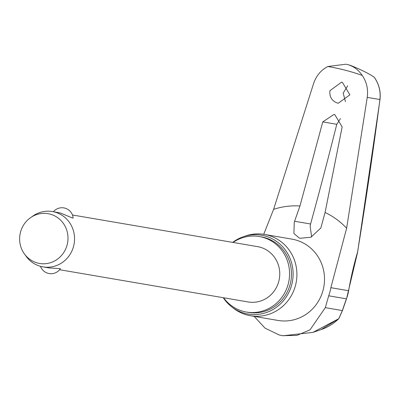 <?xml version="1.0" encoding="UTF-8"?>
<svg xmlns="http://www.w3.org/2000/svg" width="400" height="400" viewBox="0 0 400 400"><rect width="100%" height="100%" fill="white"/><g stroke="black" fill="none" stroke-linecap="round" stroke-linejoin="round"><path stroke-width="0.6" d="M374.35 77.44L374.23 77.275C378.935 83.99 380.83 91.42 379.915 99.565A1372.945 400.405 -80.2 0 1 357.545 252.165L357.49 252.34M374.23 77.275C369.425 73.83 361.51 69.865 350.48 65.375L348.26 64.74C353.965 66.505 358.61 70.065 362.205 75.41A217.45 207.995 -80.3 0 0 345.21 70.195A217.45 207.995 -80.3 0 0 327.83 66.515C321.02 70.04 316.275 75.71 313.595 83.515L273.605 209.34L263.725 234.315M348.615 64.835L347.995 64.67L348.615 64.835M329.925 90.71L341.56 82.155L342.36 82.325L349.885 94.82L338.29 103.23L337.49 103.06C331.865 101.03 329.345 96.91 329.925 90.71M322.775 121.895L333.995 114.425L334.78 114.59L342.155 126.91L325.08 212.485L320.815 228.045L310.88 237.235L300.335 238.25L299.235 238.015L293.91 233.51L294.25 222.225L299.955 205.985L322.775 121.895L336.77 124.29A1375.195 398.38 -73.4 0 1 310.58 224L310.14 226.3L311.645 236.945M223.58 297.76A38.3 36.635 -80.3 0 0 243.56 311.44A38.3 36.635 -80.3 0 0 246.435 312.055A38.3 36.635 -80.3 0 0 288.71 281.985A38.3 36.635 -80.3 0 0 262.215 237.165A38.3 36.635 -80.3 0 0 259.34 236.55A38.3 36.635 -80.3 0 0 233.035 242.44M246.435 312.055L248.37 312.385A38.3 36.635 -80.3 0 0 290.645 282.315A38.3 36.635 -80.3 0 0 264.15 237.495A38.3 36.635 -80.3 0 0 261.28 236.88L259.34 236.55M231.465 306.64L233.31 308.09A41.245 39.455 -80.3 0 0 247.36 315.07A41.245 39.455 -80.3 0 0 250.455 315.73A41.245 39.455 -80.3 0 0 295.985 283.35A41.245 39.455 -80.3 0 0 267.45 235.08A41.245 39.455 -80.3 0 0 264.355 234.415A41.245 39.455 -80.3 0 0 245.645 235.93L243.425 236.685A39.985 38.245 99.7 0 1 264.56 235.865A39.985 38.245 99.7 0 1 291.86 284.215A39.985 38.245 99.7 0 1 245.085 313.405A39.985 38.245 99.7 0 1 231.465 306.64A39.985 38.245 99.7 0 1 223.235 297.7M232.695 242.385A39.985 38.245 99.7 0 1 243.425 236.685M374.325 77.35C379 84.025 380.89 91.415 380 99.51L367.24 97.395L346.625 228.235L330.87 287.69A44.39 42.46 99.7 0 1 328.7 295.805L325.315 307.655L310.045 329.815L296.895 335.405L282.465 335.68L279.245 334.99L265.07 328.165L254.115 316.355M347.695 85.805L343.185 93.09L345.45 101.655M346.355 64.32L348.26 64.74L346.355 64.32M346.475 298.79L346.455 298.84A105.115 30.1 111.1 0 0 342.37 310.575L338.825 318.54M30.65 217.6L33.055 215.935A28.06 26.84 99.7 0 1 52.41 211.56A28.06 26.84 99.7 0 1 54.515 212.015A28.06 26.84 99.7 0 1 73.925 244.85A28.06 26.84 99.7 0 1 42.955 266.88A28.06 26.84 99.7 0 1 40.85 266.425A28.06 26.84 99.7 0 1 26.15 256.325L24.435 253.95A25.255 24.155 99.7 0 1 30.65 217.6A25.255 24.155 99.7 0 1 49.96 214.07A25.255 24.155 99.7 0 1 67.205 244.61A25.255 24.155 99.7 0 1 37.66 263.045A25.255 24.155 99.7 0 1 24.435 253.95M42.955 266.88L49.04 267.92L60.405 268.67A11.225 11.225 0 0 1 40.49 266.33M72.47 214.99L257.615 246.645A28.06 26.84 99.7 0 1 259.72 247.095A28.06 26.84 99.7 0 1 279.13 279.93A28.06 26.84 99.7 0 1 248.16 301.96L59.62 269.725M53.39 211.73A11.225 11.225 0 0 1 73.145 217.925L72.7 218.115L60.545 213.045L52.41 211.56M367.24 97.395C368.335 89.18 366.655 81.85 362.205 75.41M327.83 66.515L345.81 64.23M340.46 118.605L336.77 124.29M283.02 335.77L312.895 332.39L338.71 318.745M357.545 252.165A105.115 30.655 99.8 0 0 348.625 290.725L348.625 290.725A44.39 42.46 99.7 0 1 346.455 298.84L328.7 295.805M342.425 310.415A1.685 0.285 -161.8 0 1 342.465 310.515A1.685 0.285 -161.8 0 1 342.37 310.575L325.315 307.655M299.955 205.985A75.65 72.36 -80.3 0 0 273.605 209.34M250.455 315.73L278.055 320.45A41.245 39.455 -80.3 0 0 323.585 288.065A41.245 39.455 -80.3 0 0 295.05 239.8A41.245 39.455 -80.3 0 0 291.955 239.135L264.355 234.415M346.625 228.235A75.65 72.36 -80.3 0 0 325.08 212.485M338.79 318.695A48.435 46.325 99.7 0 1 321.155 329.575L312.895 332.39M348.625 290.725L330.87 287.69M294.635 221.27L310.58 224M380 99.51L357.6 252.265L346.53 298.84L342.465 310.515L338.83 318.66M338.82 318.675L321.155 329.575"/></g></svg>
